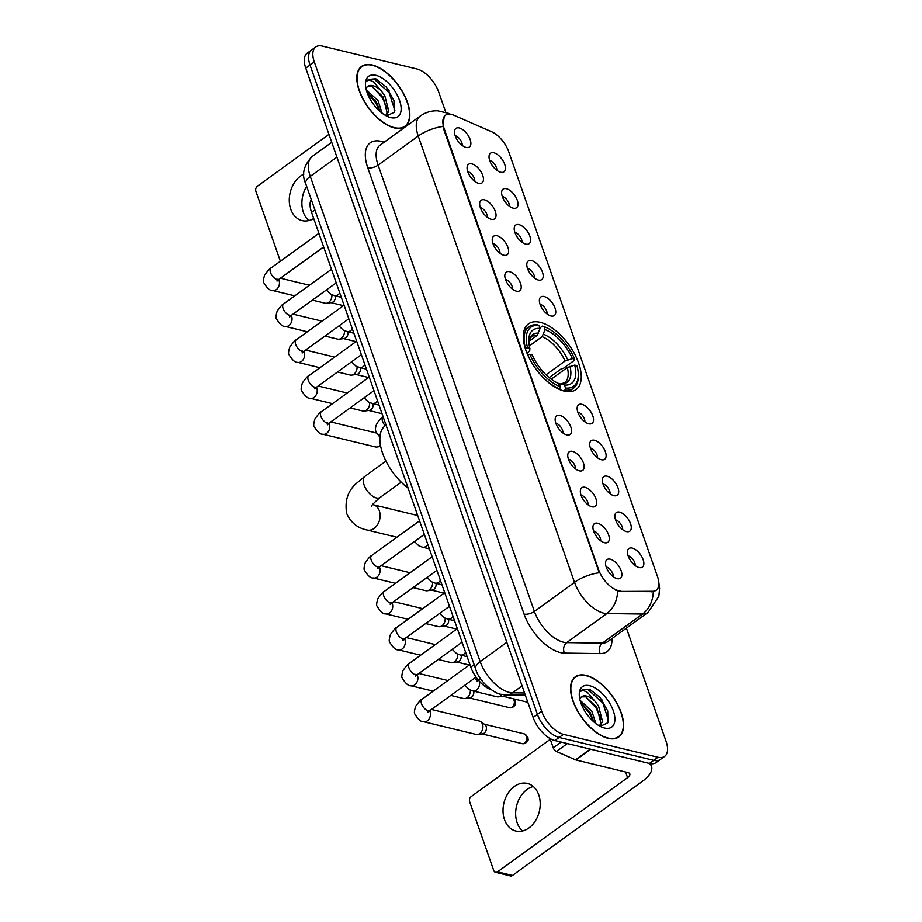 <?xml version="1.0" encoding="UTF-8"?>
<svg xmlns="http://www.w3.org/2000/svg" width="922" height="922" viewBox="0 0 922 922"><rect width="100%" height="100%" fill="white"/><g stroke="black" fill="none" stroke-linecap="round" stroke-linejoin="round"><path stroke-width="1.38" d="M564.31 391.101A40.556 20.457 54.1 0 0 576.054 389.568A40.556 20.457 54.1 0 0 574.533 353.806A40.556 20.457 54.1 0 0 540.234 322.343A40.556 20.457 54.1 0 0 528.479 323.876A40.556 20.457 54.1 0 0 530.012 359.626A40.556 20.457 54.1 0 0 564.31 391.101M619.676 512.136A11.479 5.786 -125.9 0 1 630.222 522.82A11.479 5.786 -125.9 0 1 627.744 531.764A11.479 5.786 -125.9 0 1 626.487 531.602A11.479 5.786 -125.9 0 1 617.821 524.434A11.479 5.786 -125.9 0 1 615.135 514.349A11.479 5.786 -125.9 0 1 619.676 512.136M622.627 529.643A6.892 3.469 54.1 0 0 620.61 523.788A6.892 3.469 54.1 0 0 615.689 519.904A6.892 3.469 54.1 0 0 615.55 519.881M607.091 476.201A11.479 5.786 -125.9 0 1 617.636 486.885A11.479 5.786 -125.9 0 1 615.158 495.829A11.479 5.786 -125.9 0 1 613.902 495.667A11.479 5.786 -125.9 0 1 605.235 488.499A11.479 5.786 -125.9 0 1 602.55 478.414A11.479 5.786 -125.9 0 1 607.091 476.201M610.041 493.708A6.892 3.469 54.1 0 0 608.024 487.853A6.892 3.469 54.1 0 0 603.103 483.969A6.892 3.469 54.1 0 0 602.976 483.935M594.506 440.267A11.479 5.786 -125.9 0 1 605.051 450.939A11.479 5.786 -125.9 0 1 602.573 459.894A11.479 5.786 -125.9 0 1 601.317 459.721A11.479 5.786 -125.9 0 1 592.65 452.564A11.479 5.786 -125.9 0 1 589.965 442.479A11.479 5.786 -125.9 0 1 594.506 440.267M597.456 457.773A6.892 3.469 54.1 0 0 595.439 451.918A6.892 3.469 54.1 0 0 590.518 448.034A6.892 3.469 54.1 0 0 590.391 448M581.92 404.332A11.479 5.786 -125.9 0 1 592.466 415.004A11.479 5.786 -125.9 0 1 589.988 423.959A11.479 5.786 -125.9 0 1 588.732 423.786A11.479 5.786 -125.9 0 1 580.065 416.629A11.479 5.786 -125.9 0 1 577.379 406.544A11.479 5.786 -125.9 0 1 581.92 404.332M584.871 421.838A6.892 3.469 54.1 0 0 582.854 415.983A6.892 3.469 54.1 0 0 577.933 412.099A6.892 3.469 54.1 0 0 577.806 412.065M544.164 296.527A11.479 5.786 -125.9 0 1 554.71 307.199A11.479 5.786 -125.9 0 1 552.232 316.142A11.479 5.786 -125.9 0 1 550.987 315.981A11.479 5.786 -125.9 0 1 542.309 308.824A11.479 5.786 -125.9 0 1 539.624 298.74A11.479 5.786 -125.9 0 1 544.164 296.527M547.115 314.022A6.892 3.469 54.1 0 0 545.098 308.167A6.892 3.469 54.1 0 0 540.177 304.283A6.892 3.469 54.1 0 0 540.05 304.26M531.579 260.58A11.479 5.786 -125.9 0 1 542.124 271.264A11.479 5.786 -125.9 0 1 539.647 280.207A11.479 5.786 -125.9 0 1 538.402 280.046A11.479 5.786 -125.9 0 1 529.724 272.877A11.479 5.786 -125.9 0 1 527.038 262.805A11.479 5.786 -125.9 0 1 531.579 260.58M534.541 278.087A6.892 3.469 54.1 0 0 532.513 272.232A6.892 3.469 54.1 0 0 527.591 268.348A6.892 3.469 54.1 0 0 527.465 268.325M518.994 224.645A11.479 5.786 -125.9 0 1 529.539 235.329A11.479 5.786 -125.9 0 1 527.061 244.272A11.479 5.786 -125.9 0 1 525.817 244.111A11.479 5.786 -125.9 0 1 517.138 236.942A11.479 5.786 -125.9 0 1 514.453 226.87A11.479 5.786 -125.9 0 1 518.994 224.645M521.956 242.152A6.892 3.469 54.1 0 0 519.927 236.297A6.892 3.469 54.1 0 0 515.006 232.413A6.892 3.469 54.1 0 0 514.879 232.39M506.409 188.71A11.479 5.786 -125.9 0 1 516.954 199.394A11.479 5.786 -125.9 0 1 514.476 208.337A11.479 5.786 -125.9 0 1 513.231 208.176A11.479 5.786 -125.9 0 1 504.553 201.008A11.479 5.786 -125.9 0 1 501.868 190.923A11.479 5.786 -125.9 0 1 506.409 188.71M509.37 206.217A6.892 3.469 54.1 0 0 507.342 200.362A6.892 3.469 54.1 0 0 502.421 196.478A6.892 3.469 54.1 0 0 502.294 196.455M493.823 152.775A11.479 5.786 -125.9 0 1 504.369 163.448A11.479 5.786 -125.9 0 1 501.891 172.402A11.479 5.786 -125.9 0 1 500.646 172.241A11.479 5.786 -125.9 0 1 491.968 165.073A11.479 5.786 -125.9 0 1 489.282 154.988A11.479 5.786 -125.9 0 1 493.823 152.775M496.785 170.282A6.892 3.469 54.1 0 0 494.757 164.427A6.892 3.469 54.1 0 0 489.836 160.543A6.892 3.469 54.1 0 0 489.709 160.509M632.262 548.071A11.479 5.786 -125.9 0 1 642.807 558.755A11.479 5.786 -125.9 0 1 640.329 567.698A11.479 5.786 -125.9 0 1 639.073 567.537A11.479 5.786 -125.9 0 1 630.406 560.369A11.479 5.786 -125.9 0 1 627.721 550.296A11.479 5.786 -125.9 0 1 632.262 548.071M635.212 565.578A6.892 3.469 54.1 0 0 633.195 559.723A6.892 3.469 54.1 0 0 628.274 555.839A6.892 3.469 54.1 0 0 628.136 555.816M597.71 523.258A11.479 5.786 -125.9 0 1 608.243 533.942A11.479 5.786 -125.9 0 1 605.777 542.885A11.479 5.786 -125.9 0 1 604.521 542.724A11.479 5.786 -125.9 0 1 595.854 535.555A11.479 5.786 -125.9 0 1 593.169 525.471A11.479 5.786 -125.9 0 1 597.71 523.258M600.66 540.765A6.892 3.469 54.1 0 0 598.632 534.91A6.892 3.469 54.1 0 0 593.722 531.026A6.892 3.469 54.1 0 0 593.584 531.003M585.124 487.323A11.479 5.786 -125.9 0 1 595.658 497.995A11.479 5.786 -125.9 0 1 593.192 506.95A11.479 5.786 -125.9 0 1 591.936 506.789A11.479 5.786 -125.9 0 1 583.269 499.62A11.479 5.786 -125.9 0 1 580.583 489.536A11.479 5.786 -125.9 0 1 585.124 487.323M588.075 504.83A6.892 3.469 54.1 0 0 586.046 498.975A6.892 3.469 54.1 0 0 581.137 495.091A6.892 3.469 54.1 0 0 580.998 495.056M572.539 451.388A11.479 5.786 -125.9 0 1 583.084 462.06A11.479 5.786 -125.9 0 1 580.606 471.015A11.479 5.786 -125.9 0 1 579.35 470.842A11.479 5.786 -125.9 0 1 570.683 463.685A11.479 5.786 -125.9 0 1 567.998 453.601A11.479 5.786 -125.9 0 1 572.539 451.388M575.489 468.895A6.892 3.469 54.1 0 0 573.461 463.04A6.892 3.469 54.1 0 0 568.551 459.156A6.892 3.469 54.1 0 0 568.413 459.121M559.954 415.453A11.479 5.786 -125.9 0 1 570.499 426.125A11.479 5.786 -125.9 0 1 568.021 435.08A11.479 5.786 -125.9 0 1 566.765 434.907A11.479 5.786 -125.9 0 1 558.098 427.75A11.479 5.786 -125.9 0 1 555.413 417.666A11.479 5.786 -125.9 0 1 559.954 415.453M562.904 432.96A6.892 3.469 54.1 0 0 560.887 427.105A6.892 3.469 54.1 0 0 555.966 423.221A6.892 3.469 54.1 0 0 555.828 423.186M509.612 271.702A11.479 5.786 -125.9 0 1 520.158 282.386A11.479 5.786 -125.9 0 1 517.68 291.329A11.479 5.786 -125.9 0 1 516.424 291.168A11.479 5.786 -125.9 0 1 507.757 283.999A11.479 5.786 -125.9 0 1 505.072 273.926A11.479 5.786 -125.9 0 1 509.612 271.702M512.563 289.208A6.892 3.469 54.1 0 0 510.546 283.354A6.892 3.469 54.1 0 0 505.625 279.47A6.892 3.469 54.1 0 0 505.498 279.447M497.027 235.767A11.479 5.786 -125.9 0 1 507.573 246.451A11.479 5.786 -125.9 0 1 505.095 255.394A11.479 5.786 -125.9 0 1 503.838 255.233A11.479 5.786 -125.9 0 1 495.172 248.064A11.479 5.786 -125.9 0 1 492.486 237.98A11.479 5.786 -125.9 0 1 497.027 235.767M499.978 253.273A6.892 3.469 54.1 0 0 497.961 247.419A6.892 3.469 54.1 0 0 493.04 243.535A6.892 3.469 54.1 0 0 492.913 243.512M484.442 199.832A11.479 5.786 -125.9 0 1 494.987 210.516A11.479 5.786 -125.9 0 1 492.509 219.459A11.479 5.786 -125.9 0 1 491.253 219.298A11.479 5.786 -125.9 0 1 482.586 212.129A11.479 5.786 -125.9 0 1 479.901 202.045A11.479 5.786 -125.9 0 1 484.442 199.832M487.392 217.338A6.892 3.469 54.1 0 0 485.375 211.484A6.892 3.469 54.1 0 0 480.454 207.6A6.892 3.469 54.1 0 0 480.327 207.565M471.857 163.897A11.479 5.786 -125.9 0 1 482.402 174.569A11.479 5.786 -125.9 0 1 479.924 183.524A11.479 5.786 -125.9 0 1 478.668 183.363A11.479 5.786 -125.9 0 1 470.001 176.194A11.479 5.786 -125.9 0 1 467.316 166.11A11.479 5.786 -125.9 0 1 471.857 163.897M474.807 181.404A6.892 3.469 54.1 0 0 472.79 175.549A6.892 3.469 54.1 0 0 467.869 171.665A6.892 3.469 54.1 0 0 467.742 171.63M459.271 127.962A11.479 5.786 -125.9 0 1 469.817 138.634A11.479 5.786 -125.9 0 1 467.339 147.589A11.479 5.786 -125.9 0 1 466.083 147.416A11.479 5.786 -125.9 0 1 457.416 140.259A11.479 5.786 -125.9 0 1 454.73 130.175A11.479 5.786 -125.9 0 1 459.271 127.962M462.222 145.469A6.892 3.469 54.1 0 0 460.205 139.614A6.892 3.469 54.1 0 0 455.284 135.73A6.892 3.469 54.1 0 0 455.157 135.695M610.295 559.193A11.479 5.786 -125.9 0 1 620.829 569.877A11.479 5.786 -125.9 0 1 618.362 578.82A11.479 5.786 -125.9 0 1 617.106 578.659A11.479 5.786 -125.9 0 1 608.439 571.49A11.479 5.786 -125.9 0 1 605.742 561.417A11.479 5.786 -125.9 0 1 610.295 559.193M613.245 576.699A6.892 3.469 54.1 0 0 611.217 570.845A6.892 3.469 54.1 0 0 606.307 566.961A6.892 3.469 54.1 0 0 606.169 566.938M620.46 590.864A20.664 10.419 -125.9 0 1 618.224 590.564A20.664 10.419 -125.9 0 1 598.655 569.796L444.185 128.7A20.664 10.419 -125.9 0 1 445.499 115.227A20.664 10.419 -125.9 0 1 453.912 115.273L491.553 131.719A20.664 10.419 -125.9 0 1 508.69 151.657L657.547 576.734A20.664 10.419 -125.9 0 1 656.234 590.207A20.664 10.419 -125.9 0 1 652.488 591.29L619.688 591.428L615.735 590.195M491.449 689.852A22.958 11.583 -125.9 0 1 470.785 667.079L311.555 212.383A22.958 11.583 -125.9 0 1 311.233 199.44M608.105 738.326A37.111 18.728 54.1 0 0 618.846 736.92A37.111 18.728 54.1 0 0 617.452 704.212A37.111 18.728 54.1 0 0 586.069 675.411A37.111 18.728 54.1 0 0 575.316 676.817A37.111 18.728 54.1 0 0 576.711 709.537A37.111 18.728 54.1 0 0 608.105 738.326M618.627 736.62A36.73 18.532 54.1 0 0 617.244 704.235A36.73 18.532 54.1 0 0 586.185 675.734A36.73 18.532 54.1 0 0 575.547 677.128A36.73 18.532 54.1 0 0 576.918 709.502A36.73 18.532 54.1 0 0 607.99 738.003A36.73 18.532 54.1 0 0 618.627 736.62L616.461 738.188A37.111 18.728 54.1 0 0 616.518 738.142M394.339 127.928A37.111 18.728 54.1 0 0 405.092 126.533A37.111 18.728 54.1 0 0 403.698 93.814A37.111 18.728 54.1 0 0 372.304 65.013A37.111 18.728 54.1 0 0 361.562 66.419A37.111 18.728 54.1 0 0 362.957 99.138A37.111 18.728 54.1 0 0 394.339 127.928M658.861 582.819L659.599 588.443L658.838 596.28L648.062 612.438A30.61 15.444 -125.9 0 1 642.519 614.04L606.826 613.568A30.61 15.444 -125.9 0 1 603.507 613.118A30.61 15.444 -125.9 0 1 574.521 582.347A26.784 11.767 -19.3 0 1 599.277 572.735L443.655 129.08L442.998 126.452L444.173 116.587M664.635 756.374L656.072 762.575A22.958 11.583 54.1 0 1 649.422 763.439L554.883 740.539A22.958 11.583 54.1 0 1 533.135 717.466L305.758 68.147A22.958 11.583 54.1 0 1 307.21 53.165L311.498 50.065A22.958 11.583 54.1 0 0 310.034 65.047L537.422 714.366A22.958 11.583 54.1 0 0 559.158 737.439L653.71 760.339A22.958 11.583 54.1 0 0 660.348 759.474A22.958 11.583 54.1 0 1 653.71 760.339L559.158 737.439A22.958 11.583 54.1 0 1 537.422 714.366L310.034 65.047A22.958 11.583 54.1 0 1 311.498 50.065L315.773 46.964A22.958 11.583 54.1 0 0 314.31 61.947L541.698 711.265A22.958 11.583 54.1 0 0 563.446 734.338L657.985 757.239A22.958 11.583 54.1 0 0 664.635 756.374A22.958 11.583 54.1 0 0 666.099 741.403L626.43 628.113M442.998 126.452A26.784 11.767 160.7 0 0 418.231 136.064L574.521 582.347L534.391 611.413A30.61 15.444 54.1 0 0 563.377 642.185A30.61 15.444 54.1 0 0 566.696 642.622L602.389 643.107L642.519 614.04A26.784 21.644 -89.2 0 0 653.295 591.67L619.688 591.428M445.81 112.346L438.711 92.085A22.958 11.583 54.1 0 0 416.963 69L322.423 46.1A22.958 11.583 54.1 0 0 315.773 46.964M359.672 68.251A37.111 18.728 54.1 0 0 359.638 68.263L361.781 66.73A36.73 18.532 54.1 0 0 363.164 99.103A36.73 18.532 54.1 0 0 394.224 127.605A36.73 18.532 54.1 0 0 404.873 126.222A36.73 18.532 54.1 0 0 403.49 93.837A36.73 18.532 54.1 0 0 372.419 65.335A36.73 18.532 54.1 0 0 361.781 66.73M580.053 700.294L591.74 710.966L595.935 723.643M580.71 702.506L590.045 712.199L593.929 722.007M600.28 726.398L607.967 722.687L607.713 710.92L600.13 697.516L589.573 689.195L582.185 689.817L580.676 691.408C582.231 690.198 584.548 690.59 587.637 692.595L595.024 701.262A17.288 8.724 54.1 0 0 586.599 696.087A17.288 8.724 54.1 0 0 581.586 696.744A17.288 8.724 54.1 0 0 579.869 699.083M595.024 701.262L598.539 706.045L602.539 721.523L599.876 726.19M581.402 696.882L585.666 696.767L596.834 707.278L600.833 722.756L599.542 726.017M604.486 728.011A24.94 12.585 54.1 0 0 613.303 710.804A24.94 12.585 54.1 0 0 589.677 685.726A24.94 12.585 54.1 0 0 579.258 694.785A24.94 12.585 54.1 0 0 603 727.573A24.94 12.585 54.1 0 0 604.486 728.011M582.047 689.921L587.925 689.541L602.838 702.99L608.601 720.774M585.689 696.744L596.05 707.912L600.983 719.068M580.964 703.232L589.25 712.833L593.491 721.615M602.02 699.925L602.838 701.089M522.543 830.976A24.491 18.198 103.6 0 1 517.127 822.678A24.491 18.198 103.6 0 1 533.319 786.512M504.495 819.612A24.491 18.198 -76.4 0 0 515.847 831.01A24.491 18.198 -76.4 0 0 535.325 820.972A24.491 18.198 -76.4 0 0 538.736 794.81A24.491 18.198 -76.4 0 0 527.384 783.423A24.491 18.198 -76.4 0 0 507.907 793.462A24.491 18.198 -76.4 0 0 504.495 819.612M549.985 738.499L553.235 747.788L561.152 742.06M657.985 757.239L649.422 763.439A30.61 13.45 -19.3 0 1 651.474 766.32A30.61 13.45 -19.3 0 1 642.496 781.257L512.482 875.427A3.826 2.847 103.6 0 1 510.442 875.9L495.517 872.281A3.826 2.847 -76.4 0 0 497.546 871.809L627.571 777.649A7.653 3.365 160.7 0 0 629.818 773.915A7.653 3.365 160.7 0 0 627.94 772.567L575.916 759.959A3.826 1.925 -125.9 0 1 575.466 759.809L556.415 751.476A3.826 1.925 -125.9 0 1 553.235 747.788M550.261 739.306L471.2 796.562A3.826 2.847 -76.4 0 0 469.667 801.748L493.743 870.506A3.826 2.847 -76.4 0 0 495.517 872.281M366.299 89.907L377.985 100.567L382.169 113.245M366.956 92.108L376.28 101.8L380.164 111.608M386.514 115.999L394.213 112.288L393.948 100.521L386.364 87.129L375.807 78.796L368.42 79.419L366.921 81.009C368.477 79.799 370.794 80.191 373.883 82.196L381.27 90.863A17.288 8.724 54.1 0 0 372.845 85.688A17.288 8.724 54.1 0 0 367.832 86.345A17.288 8.724 54.1 0 0 366.115 88.685M381.27 90.863L384.774 95.646L388.784 111.124L386.122 115.792M367.636 86.484L371.9 86.368L383.079 96.879L387.079 112.357L385.788 115.619M390.732 117.624A24.94 12.585 54.1 0 0 399.549 100.406A24.94 12.585 54.1 0 0 375.922 75.327A24.94 12.585 54.1 0 0 365.492 84.386A24.94 12.585 54.1 0 0 389.245 117.175A24.94 12.585 54.1 0 0 390.732 117.624M368.293 79.523L374.171 79.142L389.084 92.592L394.847 110.375M371.923 86.345L382.284 97.513L387.217 108.669M367.21 92.834L375.496 102.434L379.726 111.216M388.254 89.526L389.084 90.69M539.912 327.944L542.482 326.088L544.003 326.618A36.419 18.371 54.1 0 1 574.694 359.188L572.389 358.623A32.904 16.596 54.1 0 0 545.052 329.615L542.113 336.668L529.332 345.934M546.043 374.793L565.059 361.021L572.389 358.623M574.66 365.112L576.965 365.665A36.419 18.371 54.1 0 1 578.301 374.355A36.419 18.371 54.1 0 1 565.509 388.024L564.46 385.027A32.904 16.596 54.1 0 0 574.66 365.112L567.33 367.509L551.206 379.184M386.053 425.134L385.269 425.71A42.089 21.229 54.1 0 0 382.872 453.981A42.089 21.229 54.1 0 0 408.135 488.187M574.694 359.188L574.613 360.202L563.169 368.489L561.268 368.858L549.189 377.605M537.503 324.878A37.952 19.143 54.1 0 0 528.94 326.757A37.952 19.143 54.1 0 0 525.505 348.309L527.58 347.767A36.419 18.371 54.1 0 1 539.024 325.408L537.503 324.878M565.509 388.024L564.898 390.11A37.952 19.143 54.1 0 0 573.461 388.231A37.952 19.143 54.1 0 0 578.325 375.876L578.301 374.355M564.898 390.11L563.734 390.951M539.024 325.408L540.085 328.416A32.904 16.596 54.1 0 0 528.755 340.783A32.904 16.596 54.1 0 0 529.885 348.332L527.58 347.767M545.052 329.615L544.003 326.618M529.885 348.332L529.735 350.637L527.027 353.299M529.009 341.347L537.134 335.47L540.085 328.416M558.767 384.232L560.991 383.817L564.46 385.027M567.33 367.509A28.305 14.279 54.1 0 1 564.564 382.78L560.991 383.817A29.435 14.844 54.1 0 0 569.957 366.322M559.297 389.361L560.541 386.825A36.419 18.371 54.1 0 1 529.85 354.255L527.787 354.786A37.952 19.143 54.1 0 0 533.158 365.008M538.436 372.292A37.952 19.143 54.1 0 0 559.919 388.9M529.85 354.255L532.155 354.82A32.904 16.596 54.1 0 0 559.481 383.817L560.541 386.825M431.427 709.433L479.325 721.039A6.892 5.117 103.6 0 1 480.639 721.638A6.892 5.117 103.6 0 1 482.517 724.243A6.892 5.117 103.6 0 1 479.74 733.566A6.892 5.117 103.6 0 1 477.527 734.5A6.892 5.117 103.6 0 1 476.075 734.419L423.636 721.719C421.112 722.11 418.162 719.529 414.808 713.951C414.07 713.236 414.335 710.712 415.626 706.379C419.13 701.527 421.239 699.164 421.965 699.291A6.892 3.469 -125.9 0 0 421.4 703.417A6.892 3.469 -125.9 0 0 428.05 710.701A6.892 3.469 -125.9 0 0 430.044 710.436L428.038 712.349L428.096 710.32M480.639 721.638L484.799 724.531A4.979 3.7 103.6 0 1 486.148 726.421A4.979 3.7 103.6 0 1 484.154 733.151A4.979 3.7 103.6 0 1 482.552 733.82L477.527 734.5M470.312 690.094A6.892 5.117 103.6 0 1 467.154 697.631A6.892 5.117 103.6 0 1 464.942 698.553A6.892 5.117 103.6 0 1 463.489 698.484L450.8 695.407M473.747 691.143A4.979 3.7 103.6 0 1 471.568 697.216A4.979 3.7 103.6 0 1 469.966 697.885L464.942 698.553M457.727 654.159A6.892 5.117 103.6 0 1 454.569 661.696A6.892 5.117 103.6 0 1 452.356 662.618A6.892 5.117 103.6 0 1 450.904 662.549L438.215 659.472M461.161 655.208A4.979 3.7 103.6 0 1 458.983 661.281A4.979 3.7 103.6 0 1 457.381 661.95L452.356 662.618M445.142 618.224A6.892 5.117 103.6 0 1 441.984 625.761A6.892 5.117 103.6 0 1 439.771 626.683A6.892 5.117 103.6 0 1 438.319 626.614L425.63 623.537M448.576 619.273A4.979 3.7 103.6 0 1 446.398 625.347A4.979 3.7 103.6 0 1 444.796 626.015L439.771 626.683M432.556 582.289A6.892 5.117 103.6 0 1 429.41 589.826A6.892 5.117 103.6 0 1 427.186 590.748A6.892 5.117 103.6 0 1 425.733 590.679L413.044 587.602M436.002 583.338A4.979 3.7 103.6 0 1 433.813 589.412A4.979 3.7 103.6 0 1 432.211 590.08L427.186 590.748M380.383 444.807A6.892 5.117 103.6 0 1 379.069 446.075A6.892 5.117 103.6 0 1 376.844 447.009A6.892 5.117 103.6 0 1 375.404 446.928L322.954 434.227C320.43 434.619 317.491 432.038 314.125 426.46C313.388 425.745 313.664 423.221 314.944 418.888C318.447 414.036 320.568 411.673 321.282 411.8A6.892 3.469 -125.9 0 0 320.729 415.926A6.892 3.469 -125.9 0 0 327.368 423.21A6.892 3.469 -125.9 0 0 329.361 422.956L327.368 424.858L327.414 422.829M369.63 402.603A6.892 5.117 103.6 0 1 366.483 410.14A6.892 5.117 103.6 0 1 364.259 411.062A6.892 5.117 103.6 0 1 362.819 410.993L350.118 407.916M373.076 403.652A4.979 3.7 103.6 0 1 370.886 409.725A4.979 3.7 103.6 0 1 369.284 410.394L364.259 411.062M357.045 366.668A6.892 5.117 103.6 0 1 353.898 374.205A6.892 5.117 103.6 0 1 351.674 375.127A6.892 5.117 103.6 0 1 350.233 375.058L337.533 371.981M360.49 367.717A4.979 3.7 103.6 0 1 358.301 373.79A4.979 3.7 103.6 0 1 356.699 374.459L351.674 375.127M344.459 330.733A6.892 5.117 103.6 0 1 341.313 338.27A6.892 5.117 103.6 0 1 339.089 339.192A6.892 5.117 103.6 0 1 337.648 339.123L324.947 336.046M347.905 331.782A4.979 3.7 103.6 0 1 345.715 337.855A4.979 3.7 103.6 0 1 344.113 338.524L339.089 339.192M331.874 294.798A6.892 5.117 103.6 0 1 328.728 302.335A6.892 5.117 103.6 0 1 326.503 303.257A6.892 5.117 103.6 0 1 325.063 303.188L312.362 300.111M335.32 295.847A4.979 3.7 103.6 0 1 333.13 301.92A4.979 3.7 103.6 0 1 331.528 302.589L326.503 303.257M502.064 694.497A6.892 5.117 103.6 0 1 500.634 695.914A6.892 5.117 103.6 0 1 498.41 696.836A6.892 5.117 103.6 0 1 496.97 696.767L472.779 690.912L469.171 689.541L464.815 685.265M505.705 694.911A4.979 3.7 103.6 0 1 505.037 695.499A4.979 3.7 103.6 0 1 503.435 696.168L498.41 696.836M308.789 220.577A24.491 18.198 103.6 0 1 303.361 212.279A24.491 18.198 103.6 0 1 306.646 186.336M303.937 174.097A24.491 18.198 -76.4 0 0 290.741 209.213A24.491 18.198 -76.4 0 0 302.093 220.612A24.491 18.198 -76.4 0 0 313.699 218.526M323.657 246.969L298.716 265.029A3.826 2.847 103.6 0 1 298.152 265.352M328.947 134.382L257.445 186.163A3.826 2.847 -76.4 0 0 255.901 191.35L279.977 260.108A3.826 2.847 -76.4 0 0 280.542 261.11M652.488 591.29L651.716 591.855M474.15 664.647L470.785 667.079M314.921 209.951L311.555 212.383M367.774 167.804A7.653 3.365 160.7 0 0 378.101 165.13L534.391 611.413A7.653 3.365 160.7 0 1 524.065 614.087L367.774 167.804A38.263 19.304 -125.9 0 1 381.293 141.389A38.263 19.304 -125.9 0 1 384.082 142.242M380.048 145.169A30.61 15.444 54.1 0 0 378.101 165.13L418.231 136.064A30.61 15.444 -125.9 0 1 420.178 116.103L380.048 145.169M617.613 591.037A26.784 21.644 -89.2 0 1 606.826 613.568L566.696 642.622A7.653 6.189 90.8 0 0 564.448 653.099A38.263 19.304 -125.9 0 1 524.065 614.087M449.855 114.167A26.784 17.553 -66.4 0 0 448.173 113.256L450.385 114.224M611.966 638.589A38.263 19.304 -125.9 0 1 600.141 653.583L564.448 653.099M314.31 61.947L305.758 68.147M541.698 711.265L533.135 717.466M563.446 734.338L554.883 740.539M600.141 653.583A7.653 6.189 90.8 0 1 602.389 643.107A30.61 15.444 54.1 0 0 607.932 641.505L648.062 612.438M336.91 157.109L310.276 176.39A15.305 6.731 160.7 0 0 305.781 183.87C301.39 174.696 303.534 165.545 312.224 156.429A30.61 15.444 54.1 0 0 310.276 176.39L480.189 661.604A30.61 15.444 54.1 0 0 509.175 692.364A30.61 15.444 54.1 0 0 512.494 692.814L522.082 685.876M506.823 642.311L480.189 661.604A15.305 6.731 160.7 0 0 475.694 669.072L305.781 183.87M525.333 695.176L506.086 694.923A15.305 12.366 -89.2 0 0 512.494 692.814L524.56 692.975M625.589 771.991L627.571 777.649M590.737 749.229L575.916 759.959M497.546 871.809L512.482 875.427M575.466 759.809L590.241 749.102M567.353 743.558L556.415 751.476M371.497 506.604C370.644 506.247 373.525 503.205 380.129 497.454A13.012 6.558 -125.9 0 1 376.36 497.949A13.012 6.558 -125.9 0 1 364.04 484.868A13.012 6.558 -125.9 0 1 364.87 476.386L385.961 461.104M372.592 504.576L373.306 504.76A13.012 9.669 103.6 0 1 379.345 510.823A13.012 9.669 103.6 0 1 377.524 524.71A13.012 9.669 103.6 0 1 367.187 530.046L396.886 537.238M565.059 361.021A28.305 14.279 54.1 0 0 542.113 336.668M538.69 333.142A29.435 14.844 54.1 0 0 528.848 342.604M567.687 359.834A29.435 14.844 54.1 0 0 543.669 334.34M537.134 335.47A28.305 14.279 54.1 0 0 531.349 336.922L529.389 339.803L528.848 342.65M526.658 736.229A4.979 3.7 103.6 0 1 525.966 741.542A4.979 3.7 103.6 0 1 522.002 743.581C526.047 744.769 528.905 739.283 528.087 739.559L527.868 737.104A4.979 2.19 160.7 0 0 526.658 736.229A4.979 3.7 103.6 0 0 524.353 733.912L484.35 724.219M429.71 710.689A6.892 5.117 103.6 0 1 430.067 711.542A6.892 5.117 103.6 0 1 430.194 711.911A6.892 5.117 103.6 0 1 428.995 719.068A6.892 5.117 103.6 0 1 423.636 721.719M514.073 700.294A4.979 3.7 103.6 0 1 513.381 705.607A4.979 3.7 103.6 0 1 509.428 707.647C513.462 708.834 516.32 703.348 515.502 703.613L515.283 701.169A4.979 2.19 160.7 0 0 514.073 700.294A4.979 3.7 103.6 0 0 513.081 698.703M462.072 642.196L417.459 674.501A6.892 3.469 -125.9 0 1 415.465 674.766A6.892 3.469 -125.9 0 1 408.826 667.482A6.892 3.469 -125.9 0 1 409.38 663.344L457.324 628.631M417.124 674.754A6.892 5.117 103.6 0 1 417.482 675.596A6.892 5.117 103.6 0 1 417.608 675.976A6.892 5.117 103.6 0 1 416.41 683.133A6.892 5.117 103.6 0 1 411.051 685.784C408.527 686.175 405.588 683.582 402.223 678.016C401.485 677.301 401.75 674.777 403.041 670.444C406.544 665.592 408.653 663.229 409.38 663.344M449.487 606.261L404.873 638.566A6.892 3.469 -125.9 0 1 402.879 638.831A6.892 3.469 -125.9 0 1 396.241 631.547A6.892 3.469 -125.9 0 1 396.794 627.409L444.738 592.696M404.539 638.819A6.892 5.117 103.6 0 1 404.896 639.661A6.892 5.117 103.6 0 1 405.023 640.041A6.892 5.117 103.6 0 1 403.824 647.198A6.892 5.117 103.6 0 1 398.465 649.849C395.941 650.241 393.003 647.647 389.637 642.081C388.9 641.366 389.165 638.831 390.455 634.509C393.959 629.657 396.068 627.294 396.794 627.409M436.901 570.326L392.288 602.631A6.892 3.469 -125.9 0 1 390.294 602.896A6.892 3.469 -125.9 0 1 383.656 595.6A6.892 3.469 -125.9 0 1 384.209 591.475L432.153 556.761M391.954 602.884A6.892 5.117 103.6 0 1 392.311 603.726A6.892 5.117 103.6 0 1 392.438 604.106A6.892 5.117 103.6 0 1 391.239 611.263A6.892 5.117 103.6 0 1 385.88 613.914C383.356 614.306 380.417 611.712 377.052 606.146C376.314 605.42 376.591 602.896 377.87 598.574C381.374 593.722 383.483 591.359 384.209 591.475M424.316 534.391L379.703 566.696A6.892 3.469 -125.9 0 1 377.709 566.961A6.892 3.469 -125.9 0 1 371.07 559.666A6.892 3.469 -125.9 0 1 371.624 555.54L419.568 520.815M379.368 566.949A6.892 5.117 103.6 0 1 379.726 567.791A6.892 5.117 103.6 0 1 379.852 568.171A6.892 5.117 103.6 0 1 378.654 575.328A6.892 5.117 103.6 0 1 373.295 577.967C370.771 578.371 367.832 575.777 364.467 570.211C363.729 569.485 364.006 566.961 365.285 562.627C368.788 557.787 370.909 555.424 371.624 555.54M329.027 423.198A6.892 5.117 103.6 0 1 329.396 424.051A6.892 5.117 103.6 0 1 329.511 424.42A6.892 5.117 103.6 0 1 328.324 431.577A6.892 5.117 103.6 0 1 322.954 434.227M361.389 354.705L316.776 387.01A6.892 3.469 -125.9 0 1 314.782 387.275A6.892 3.469 -125.9 0 1 308.144 379.991A6.892 3.469 -125.9 0 1 308.697 375.865L356.641 341.14M316.442 387.263A6.892 5.117 103.6 0 1 316.811 388.116A6.892 5.117 103.6 0 1 316.926 388.485A6.892 5.117 103.6 0 1 315.739 395.642A6.892 5.117 103.6 0 1 310.368 398.292C307.844 398.684 304.905 396.103 301.54 390.525C300.803 389.81 301.079 387.286 302.37 382.953C305.862 378.101 307.983 375.738 308.697 375.865M348.804 318.77L304.191 351.075A6.892 3.469 -125.9 0 1 302.197 351.34A6.892 3.469 -125.9 0 1 295.559 344.056A6.892 3.469 -125.9 0 1 296.112 339.918L344.056 305.205M303.857 351.328A6.892 5.117 103.6 0 1 304.225 352.169A6.892 5.117 103.6 0 1 304.341 352.55A6.892 5.117 103.6 0 1 303.154 359.707A6.892 5.117 103.6 0 1 297.783 362.358C295.259 362.749 292.32 360.156 288.955 354.59C288.217 353.875 288.494 351.351 289.785 347.018C293.288 342.166 295.397 339.803 296.112 339.918M336.219 282.835L291.606 315.14A6.892 3.469 -125.9 0 1 289.612 315.405A6.892 3.469 -125.9 0 1 282.973 308.121A6.892 3.469 -125.9 0 1 283.527 303.983L331.471 269.27M291.271 315.393A6.892 5.117 103.6 0 1 291.64 316.234A6.892 5.117 103.6 0 1 291.755 316.615A6.892 5.117 103.6 0 1 290.568 323.772A6.892 5.117 103.6 0 1 285.198 326.423C282.674 326.814 279.735 324.221 276.381 318.655C275.632 317.929 275.909 315.405 277.199 311.083C280.703 306.231 282.812 303.868 283.527 303.983M323.634 246.9L279.032 279.205A6.892 3.469 -125.9 0 1 277.026 279.47A6.892 3.469 -125.9 0 1 270.388 272.174A6.892 3.469 -125.9 0 1 270.953 268.048L318.885 233.335M278.686 279.458A6.892 5.117 103.6 0 1 279.055 280.3A6.892 5.117 103.6 0 1 279.17 280.68A6.892 5.117 103.6 0 1 277.983 287.837A6.892 5.117 103.6 0 1 272.612 290.488C270.088 290.879 267.15 288.286 263.796 282.72C263.047 281.994 263.323 279.47 264.614 275.148C268.118 270.296 270.227 267.933 270.953 268.048M478.276 679.975A6.892 3.469 -125.9 0 1 477.193 679.894A6.892 3.469 -125.9 0 1 474.381 678.327M479.382 681.254A6.892 5.117 103.6 0 1 478.103 688.331A6.892 5.117 103.6 0 1 472.779 690.912M465.598 652.269A6.892 5.117 103.6 0 1 460.193 654.977L456.586 653.606L452.229 649.318M453.013 616.334A6.892 5.117 103.6 0 1 447.608 619.042L444.001 617.671L439.644 613.384M440.428 580.399A6.892 5.117 103.6 0 1 435.034 583.107L431.415 581.724L427.059 577.449M427.843 544.464A6.892 5.117 103.6 0 1 422.449 547.161L418.83 545.789L414.474 541.514M385.223 425.745A6.892 3.469 -125.9 0 1 382.469 421.054A6.892 3.469 -125.9 0 1 383.022 416.928C383.506 416.283 373.445 423.486 375.865 431.588L379.91 437.259M377.501 400.713A6.892 5.117 103.6 0 1 372.108 403.421L368.489 402.05L364.132 397.774M364.916 364.778A6.892 5.117 103.6 0 1 359.522 367.486L355.904 366.115L351.547 361.839M352.331 328.843A6.892 5.117 103.6 0 1 346.937 331.551L343.318 330.18L338.962 325.892M339.757 292.908A6.892 5.117 103.6 0 1 334.352 295.616L330.744 294.245L326.376 289.957M448.173 113.256L437.731 110.836C431.323 110.605 425.468 112.369 420.178 116.103M506.086 694.923L501.026 694.266C495.782 694.404 479.048 682.13 475.694 669.072M312.224 156.429L331.724 142.311M573.369 678.696L575.547 677.128M650.54 763.658L651.474 766.32M402.695 127.789L404.873 126.222M364.87 476.386L357.413 482.586C348.02 490.124 344.471 500.473 346.741 513.623C350.798 522.67 357.621 528.145 367.187 530.046M373.306 504.76L417.712 515.525M524.169 330.214L528.94 326.757M568.69 391.689L573.461 388.231M401.22 482.171L380.129 497.454M469.909 664.566L421.965 699.291M476.063 677.117L430.044 710.436M522.002 743.581L482.01 733.889M524.353 733.912L527.868 737.104M418.842 673.498L447.862 680.528M417.459 674.501L415.453 676.414L415.511 674.385M411.051 685.784L433.202 691.143M509.428 707.647L469.425 697.954M513.566 698.818L515.283 701.169M406.256 637.563L435.276 644.593M404.873 638.566L402.868 640.467L402.926 638.45M398.465 649.849L420.616 655.208M469.263 665.027L456.839 662.019M393.671 601.628L422.691 608.658M392.288 602.631L390.283 604.532L390.34 602.504M385.88 613.914L408.031 619.273M456.678 629.092L444.254 626.084M381.097 565.693L410.106 572.723M379.703 566.696L377.697 568.597L377.755 566.569M373.295 577.967L395.446 583.338M444.093 593.157L431.669 590.149M369.226 377.075L321.282 411.8M330.756 421.942L376.372 432.994M373.975 390.64L329.361 422.956M380.705 446.49L376.844 447.009M318.171 386.007L347.191 393.037M316.776 387.01L314.782 388.923L314.828 386.894M310.368 398.292L332.519 403.663M382.042 413.69L368.754 410.463M305.585 350.072L334.605 357.102M304.191 351.075L302.197 352.976L302.243 350.959M297.783 362.358L319.934 367.717M368.581 377.536L356.169 374.528M293 314.137L322.02 321.167M291.606 315.14L289.612 317.041L289.658 315.024M285.198 326.423L307.349 331.782M356.007 341.601L343.583 338.593M280.415 278.202L309.435 285.232M279.032 279.205L277.026 281.106L277.073 279.078M272.612 290.488L294.763 295.847M343.422 305.666L330.998 302.658M477.239 679.514L477.193 681.542L479.198 679.629M527.822 702.276L502.905 696.237M460.193 654.977L467.131 656.66M447.608 619.042L454.546 620.713M435.034 583.107L441.961 584.779M422.449 547.161L429.375 548.844M372.108 403.421L379.046 405.104M359.522 367.486L366.46 369.169M346.937 331.551L353.875 333.234M334.352 295.616L341.29 297.287"/></g></svg>
